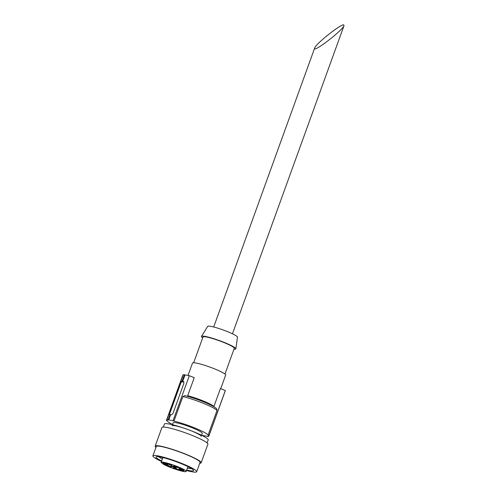 <?xml version="1.0" encoding="UTF-8"?>
<svg xmlns="http://www.w3.org/2000/svg" width="497" height="497" viewBox="0 0 497 497"><rect width="100%" height="100%" fill="white"/><g stroke="black" fill="none" stroke-linecap="round" stroke-linejoin="round"><path stroke-width="0.75" d="M343.663 24.85C340.526 24.142 315.564 44.078 314.694 47.985C312.048 53.881 342.8 30.41 344.03 25.602L343.663 24.85M201.633 435.105L202.409 435.428A22.626 2.758 -160.1 0 0 206.74 436.161L207.317 436.403A23.291 2.839 -160.1 0 0 208.516 436.428L207.939 436.192A22.626 2.758 -160.1 0 0 208.995 435.776A22.626 2.758 -160.1 0 0 209.013 435.583L208.057 435.192L216.94 410.659L216.922 409.571M208.653 436.068L208.516 436.428M208.995 435.776L225.296 390.748A22.626 2.758 -160.1 0 0 225.309 390.555L220.426 388.542L213.909 406.552A17.637 2.15 19.9 0 0 187.692 395.724L194.215 377.714L189.332 375.695A22.626 2.758 -160.1 0 0 185.002 374.962L182.641 381.479A22.626 2.758 -160.1 0 1 183.567 381.584L183.896 383.274L172.993 413.392L171.54 414.809A22.626 2.758 19.9 0 0 170.614 414.709L168.7 419.99L168.123 419.748A23.291 2.839 -160.1 0 0 166.924 419.716L167.501 419.959A22.626 2.758 -160.1 0 0 166.445 420.375A22.626 2.758 -160.1 0 0 166.433 420.568L167.383 420.959A21.626 2.634 19.9 0 0 172.546 424.537M189.332 375.695L173.031 420.723A22.626 2.758 -160.1 0 0 168.7 419.99M170.614 414.709L170.036 414.467L168.123 419.748M185.002 374.962L184.424 374.719L182.064 381.242L182.641 381.479M166.924 419.716L168.831 414.442A23.291 2.839 19.9 0 1 170.036 414.467M184.424 374.719A23.291 2.839 -160.1 0 0 183.225 374.688L180.865 381.211A23.291 2.839 -160.1 0 1 182.064 381.242M183.952 381.938L181.827 381.889A1.665 0.565 -67.6 0 0 180.666 383.429L169.763 413.547L169.154 413.299L180.927 381.516A22.626 2.758 -160.1 0 1 181.442 381.454L180.865 381.211M183.089 375.055A22.626 2.758 -160.1 0 0 182.747 375.347L166.445 420.375M216.947 409.565C216.704 408.59 215.891 407.441 208.106 403.763C200.086 400.228 192.302 397.507 184.76 395.606L182.865 396.587L173.981 421.121A21.626 2.634 19.9 0 1 195.52 428.265A21.626 2.634 19.9 0 1 208.057 435.192M161.432 462.906A13.307 1.621 19.9 0 1 161.152 462.365A13.307 1.621 19.9 0 1 174.223 465.366A13.307 1.621 19.9 0 1 186.182 471.423A13.307 1.621 19.9 0 1 176.913 469.715A13.307 1.621 19.9 0 1 163.109 464.061L165.731 464.658L161.432 462.906M167.831 466.105A2.659 0.323 -160.1 0 0 171.291 467.037A2.659 0.323 -160.1 0 0 168.899 465.826A2.659 0.323 -160.1 0 0 166.284 465.223A2.659 0.323 -160.1 0 0 167.831 466.105M174.863 468.783A2.659 0.323 -160.1 0 0 178.324 469.715A2.659 0.323 -160.1 0 0 175.932 468.503A2.659 0.323 -160.1 0 0 173.316 467.901A2.659 0.323 -160.1 0 0 174.863 468.783M164.24 463.639A2.659 0.323 -160.1 0 0 167.706 464.571A2.659 0.323 -160.1 0 0 165.315 463.359A2.659 0.323 -160.1 0 0 162.699 462.757A2.659 0.323 -160.1 0 0 164.24 463.639M168.34 464.291A2.659 0.323 -160.1 0 0 171.807 465.223A2.659 0.323 -160.1 0 0 169.409 464.012A2.659 0.323 -160.1 0 0 166.799 463.409A2.659 0.323 -160.1 0 0 168.34 464.291M175.447 466.72A2.659 0.323 -160.1 0 0 178.908 467.652A2.659 0.323 -160.1 0 0 176.516 466.441A2.659 0.323 -160.1 0 0 173.9 465.838A2.659 0.323 -160.1 0 0 175.447 466.72M180.666 469.249A2.659 0.323 -160.1 0 0 184.132 470.181A2.659 0.323 -160.1 0 0 181.74 468.969A2.659 0.323 -160.1 0 0 179.125 468.367A2.659 0.323 -160.1 0 0 180.666 469.249M180.417 470.143A2.659 0.323 -160.1 0 0 183.878 471.069A2.659 0.323 -160.1 0 0 181.486 469.858A2.659 0.323 -160.1 0 0 178.87 469.261A2.659 0.323 -160.1 0 0 180.417 470.143M172.707 466.869A2.659 0.323 -160.1 0 0 176.174 467.801A2.659 0.323 -160.1 0 0 173.782 466.59A2.659 0.323 -160.1 0 0 171.167 465.987A2.659 0.323 -160.1 0 0 172.707 466.869M163.109 464.061L163.32 463.484M191.612 468.621A18.165 2.212 19.9 0 1 191.19 468.628A18.165 2.212 19.9 0 1 187.406 468.05M162.376 458.992A18.165 2.212 19.9 0 1 158.773 456.737M161.662 460.961A19.967 2.435 19.9 0 1 156.263 456.762A19.967 2.435 19.9 0 1 175.621 461.502A19.967 2.435 19.9 0 1 193.526 470.249A19.967 2.435 19.9 0 1 192.153 470.957A19.967 2.435 19.9 0 1 186.692 470.025M161.488 461.446A23.291 2.839 19.9 0 1 152.89 455.861A23.291 2.839 19.9 0 1 175.758 461.117A23.291 2.839 19.9 0 1 196.694 471.715A23.291 2.839 19.9 0 1 195.041 472.15A23.291 2.839 19.9 0 1 186.518 470.51M152.89 455.861L156.263 446.542A23.291 2.839 19.9 0 1 179.131 451.804A23.291 2.839 19.9 0 1 200.067 462.396L196.694 471.715M155.952 447.399A24.459 2.982 19.9 0 1 155.17 446.144A24.459 2.982 19.9 0 1 179.181 451.667A24.459 2.982 19.9 0 1 201.161 462.794A24.459 2.982 19.9 0 1 199.757 463.254M155.17 446.144L161.916 427.513A24.459 2.982 19.9 0 1 185.928 433.036A24.459 2.982 19.9 0 1 207.908 444.163L201.161 462.794M163.32 427.053L164.408 424.053A23.291 2.839 19.9 0 1 187.27 429.315A23.291 2.839 19.9 0 1 208.206 439.913L207.119 442.914M172.08 425.823A15.475 1.889 19.9 0 1 187.27 429.315A15.475 1.889 19.9 0 1 201.179 436.354M172.478 424.724L173.173 422.81A15.475 1.889 19.9 0 1 188.363 426.302A15.475 1.889 19.9 0 1 202.267 433.341L201.577 435.254M173.981 421.121L173.031 420.723M188.028 375.421L192.494 363.071A17.637 2.15 19.9 0 1 209.809 367.053A17.637 2.15 19.9 0 1 225.663 375.073L220.743 388.666M193.681 362.742L202.993 337.016A16.637 2.025 19.9 0 1 219.326 340.768A16.637 2.025 19.9 0 1 234.28 348.341L224.967 374.067M202.677 337.885A18.302 2.23 19.9 0 1 201.453 336.394A18.302 2.23 19.9 0 1 219.394 340.582A18.302 2.23 19.9 0 1 235.858 348.851A18.302 2.23 19.9 0 1 234.547 349.248A18.302 2.23 19.9 0 1 233.963 349.211M201.453 336.394L207.709 326.374A15.823 1.926 19.9 0 1 223.228 329.996A15.823 1.926 19.9 0 1 237.46 337.146L235.858 348.851M225.309 390.555L209.013 435.583M169.763 413.547A1.665 0.565 -67.6 0 0 169.545 414.436M182.865 396.587A21.626 2.634 19.9 0 1 204.397 403.732A21.626 2.634 19.9 0 1 216.94 410.659M164.55 463.956L164.377 464.44M180.927 381.516L181.827 381.889M180.057 383.181L180.666 383.429M232.466 333.798L344.03 25.602M213.691 327.001L314.694 47.985M186.182 471.423L187.928 466.615M161.152 462.365L162.898 457.551"/></g></svg>
